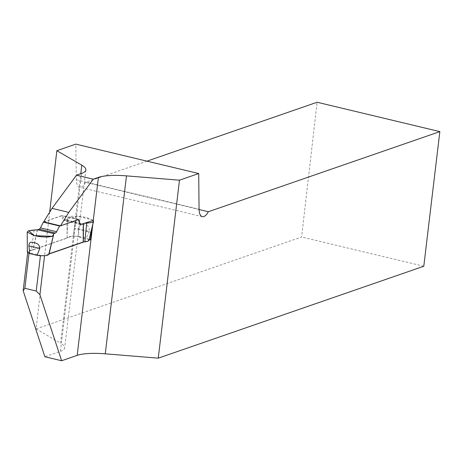 <?xml version="1.0" encoding="UTF-8"?>
<svg xmlns="http://www.w3.org/2000/svg" width="463" height="463" viewBox="0 0 463 463"><rect width="100%" height="100%" fill="white"/><g stroke="black" fill="none" stroke-linecap="round" stroke-linejoin="round"><path stroke-width="0.35" stroke-dasharray="2.31 1.74" d="M48.881 254.054L44.581 255.541L40.466 255.391L29.1 252.671L27.821 251.531L73.53 235.713L74.404 228.381L90.829 232.31M84.069 241.877L88.855 240.222M89.052 239.423L73.53 235.713M29.1 252.671L29.03 253.255M93.312 220.099L76.551 216.088L63.639 220.562L61.533 215.683L43.701 221.852M78.293 219.694L61.533 215.683M93.26 220.394L92.004 227.593M27.821 251.531L27.716 252.393M81.638 173.394L76.551 216.088L74.404 228.381M76.551 216.088L60.422 351.359L44.87 356.741M60.422 351.359A37.254 8.866 6.8 0 0 64.658 347.933A37.254 8.866 6.8 0 0 60.566 343.135L80.77 173.694M49.686 212.141L36.079 328.915L60.566 343.135M36.079 328.915L301.604 237.01L317.12 102.248M423.795 266.248L301.604 237.01M146.95 161.147L85.626 182.37C83.606 185.981 81.581 187.625 79.549 187.295C77.529 186.635 76.453 184.141 76.308 179.812L75.816 144.126M199.067 209.519L85.626 182.37M80.4 224.572L63.639 220.562M34.1 230.013L31.357 250.118A10.794 2.57 6.8 0 0 27.358 251.687M31.357 250.118L32.96 249.922L37.538 229.764M67.135 238.075L67.32 218.519L67.135 238.075L32.96 249.922M78.172 228.815L89.018 231.407C89.828 227.779 88.578 225.591 85.273 224.85C81.471 223.889 79.104 225.209 78.172 228.815L79.092 236.57A10.794 2.57 6.8 0 0 67.419 237.635M79.092 236.57L86.349 238.306A10.794 2.57 6.8 0 1 88.815 240.384M60.173 225.794L78.814 219.34L80.585 223.444A3.287 1.406 103.5 0 0 81.164 224.028A3.287 1.406 103.5 0 0 81.552 223.999L83.421 223.525M43.985 221.922L62.632 215.469L64.403 219.572A3.287 1.406 103.5 0 0 64.982 220.156A3.287 1.406 103.5 0 0 65.37 220.128L67.176 219.485M53.448 234.538L51.596 242.953M53.488 234.654L49.228 252.439M84.081 223.293L83.421 223.374M89.018 231.407L86.349 238.306M67.338 230.389L67.262 218.304L68.767 216.869C73.183 215.746 79.115 215.966 86.552 217.535L93.063 220.185M67.332 229.411L67.262 218.304M37.387 229.793L32.809 249.956M78.814 219.34L62.632 215.469M33.492 230.03L34.36 230.007M92.797 224.41L93.277 220.411M76.308 179.812L199.061 209.183M52.261 240.291L53.494 234.672M67.048 238.127L67.089 219.537M80.585 223.444L64.403 219.572M81.552 223.999L65.37 220.128M85.881 169.967L64.658 347.933M202.267 216.655L79.549 187.295M49.147 252.757L53.413 234.087M81.164 224.028L64.982 220.156"/><path stroke-width="0.69" d="M48.881 254.054L84.069 241.877M88.855 240.222L90.291 239.724L89.052 239.423M36.218 291.03L39.911 294.711L61.637 360.752L44.87 356.741L23.15 290.7L24.852 288.31L36.218 291.03L40.431 255.674M29.03 253.255L24.852 288.31M93.277 220.411L80.4 224.572L78.293 219.694L60.462 225.863L43.701 221.852L52.012 208.373L76.505 175.176L81.638 173.394A37.254 8.866 -173.2 0 0 85.881 169.967A37.254 8.866 -173.2 0 0 81.789 165.169L56.851 150.689L49.686 212.141M76.505 175.176L93.266 179.187L98.405 177.404A37.254 8.866 -173.2 0 1 126.486 175.865L179.476 180.194L198.72 173.532L75.816 144.126L56.851 150.689M60.462 225.863L68.773 212.384L93.266 179.187M44.57 255.674L39.911 294.711M146.95 161.147L317.12 102.248L439.85 131.614L423.795 266.248L158.253 358.159L105.263 353.825A37.254 8.866 6.8 0 0 77.182 355.37L61.637 360.752M98.405 177.404L93.26 220.394M92.004 227.593L90.291 239.724M27.716 252.393L23.15 290.7M439.85 131.614L208.356 211.736A13.149 5.625 -76.5 0 1 202.267 216.655A13.149 5.625 -76.5 0 1 199.061 209.183L198.72 173.532M158.253 358.159L179.476 180.194M208.356 211.736L199.067 209.519M90.829 232.31L91.165 232.391M68.773 212.384L52.012 208.373M84.081 223.293L86.708 223.154L84.833 241.802L83.23 241.999L49.142 253.793L48.765 254.285A10.794 2.57 6.8 0 1 37.092 255.35L29.835 253.614A10.794 2.57 6.8 0 1 27.358 251.687L27.219 232.038L34.256 235.632C41.699 237.201 47.625 237.421 52.041 236.304L53.534 235.175L48.765 254.285M84.833 241.802A10.794 2.57 6.8 0 0 88.815 240.384L93.572 221.32M60.173 225.794L59.571 226.002L56.625 231.737A3.287 1.406 -76.5 0 1 55.438 233.039L53.72 233.636L37.538 229.764L53.72 233.636L53.546 234.868L52.041 236.304L34.256 235.632L28.729 230.724L33.492 230.03M43.985 221.922L43.389 222.13L40.443 227.865A3.287 1.406 -76.5 0 1 39.257 229.168L37.387 229.793L28.729 230.724L27.224 232.038M53.494 234.672L53.72 233.636L53.448 234.538M51.596 242.953L49.055 253.846M29.835 253.614L28.914 245.859L39.76 248.457L37.092 255.35M28.914 245.859C28.932 242.571 30.57 241.507 33.822 242.658C37.677 243.202 39.656 245.135 39.76 248.457M83.421 223.374L83.381 241.964M86.708 223.154L92.079 222.443L93.561 221.32L93.063 220.185M43.389 222.13L59.571 226.002M34.36 230.007L37.538 229.764M77.182 355.37L92.797 224.41M126.486 175.865L105.263 353.825M80.77 173.694L81.789 165.169M49.142 253.793L52.261 240.291M83.23 241.999L83.271 223.577M40.443 227.865L56.625 231.737M55.438 233.039L39.257 229.168"/></g></svg>
